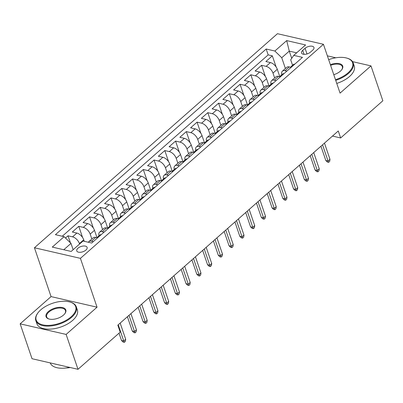 <?xml version="1.0" encoding="UTF-8"?>
<svg xmlns="http://www.w3.org/2000/svg" width="403" height="403" viewBox="0 0 403 403"><rect width="100%" height="100%" fill="white"/><g stroke="black" fill="none" stroke-linecap="round" stroke-linejoin="round"><path stroke-width="0.6" d="M85.915 250.061A5.476 2.776 -18.8 0 0 87.119 247.382A5.476 2.776 -18.8 0 0 83.345 246.011A5.476 2.776 -18.8 0 0 77.96 248.228A5.476 2.776 -18.8 0 0 76.756 250.908A5.476 2.776 -18.8 0 0 80.529 252.278A5.476 2.776 -18.8 0 0 85.915 250.061M20.15 323.831L66.127 334.425L97.042 307.192L51.065 296.598L20.15 323.831L32.023 358.71L78.001 369.304L120.21 332.127L117.832 325.15L338.268 130.975L340.646 137.952L382.85 100.775L370.977 65.891L352.565 61.649M51.065 296.598L34.441 247.759L277.455 33.696L323.433 44.29L80.419 258.353L34.441 247.759M279.798 76.676L277.284 69.291A6.841 3.738 -131.4 0 0 270.418 62.566L265.879 61.523L272.332 55.841L276.131 66.989M274.65 77.965L272.987 73.084A6.841 3.738 -131.4 0 0 266.116 66.354L261.577 65.311L265.375 76.464M261.577 65.311L255.129 70.993L259.663 72.041A6.841 3.738 -131.4 0 1 266.534 78.766L269.048 86.146M259.391 95.315L258.585 95.551A4.534 2.473 48.6 0 0 258.288 95.622L255.779 88.237A6.841 3.738 -131.4 0 0 248.908 81.512L244.374 80.464L250.827 74.782L254.62 85.935M248.641 104.785L247.83 105.022A4.534 2.473 48.6 0 0 247.533 105.092L245.029 97.707A6.841 3.738 -131.4 0 0 238.158 90.982L233.619 89.94L240.072 84.257L243.87 95.405M237.886 114.261L237.08 114.497A4.534 2.473 48.6 0 0 236.783 114.563L234.274 107.183A6.841 3.738 -131.4 0 0 227.403 100.453L222.869 99.41L229.322 93.728L233.115 104.881M226.033 124.033L223.519 116.653A6.841 3.738 -131.4 0 0 216.653 109.928L212.114 108.881L218.567 103.198L222.365 114.351M215.283 133.504L212.769 126.124A6.841 3.738 -131.4 0 0 205.898 119.399L201.364 118.356L207.812 112.669L211.61 123.822M205.626 142.677L204.82 142.914A4.534 2.473 48.6 0 0 204.523 142.979L202.014 135.599A6.841 3.738 -131.4 0 0 195.143 128.869L190.609 127.827L197.062 122.144L200.855 133.292M194.876 152.148L194.065 152.384A4.534 2.473 48.6 0 0 193.767 152.45L191.264 145.07A6.841 3.738 -131.4 0 0 184.393 138.345L179.854 137.297L186.307 131.615L190.105 142.768M184.121 161.618L183.315 161.855A4.534 2.473 48.6 0 0 183.017 161.925L180.509 154.54A6.841 3.738 -131.4 0 0 173.638 147.815L169.104 146.768L175.557 141.085L179.35 152.238M173.371 171.089L172.56 171.325A4.534 2.473 48.6 0 0 172.262 171.396L169.759 164.011A6.841 3.738 -131.4 0 0 162.888 157.286L158.349 156.243L164.802 150.561L168.6 161.709M161.517 180.866L159.004 173.486A6.841 3.738 -131.4 0 0 152.133 166.756L147.599 165.714L154.047 160.031L157.845 171.184M150.762 190.337L148.249 182.957A6.841 3.738 -131.4 0 0 141.377 176.232L136.844 175.184L143.297 169.502L147.09 180.655M140.012 199.807L137.499 192.427A6.841 3.738 -131.4 0 0 130.627 185.702L126.094 184.66L132.542 178.972L136.34 190.125M130.355 208.981L129.549 209.217A4.534 2.473 48.6 0 0 129.252 209.283L126.744 201.903A6.841 3.738 -131.4 0 0 119.872 195.173L115.339 194.13L121.792 188.448L125.585 199.596M119.605 218.451L118.794 218.688A4.534 2.473 48.6 0 0 118.497 218.753L115.993 211.374A6.841 3.738 -131.4 0 0 109.122 204.648L104.584 203.601L111.037 197.918L114.835 209.071M108.85 227.922L108.044 228.158A4.534 2.473 48.6 0 0 107.742 228.229L105.238 220.844A6.841 3.738 -131.4 0 0 98.367 214.119L93.834 213.076L100.287 207.389L104.08 218.542M98.095 237.392L97.289 237.629A4.534 2.473 48.6 0 0 96.992 237.699L94.483 230.315A6.841 3.738 -131.4 0 0 87.617 223.589L83.078 222.547L89.531 216.864L93.33 228.012M84.252 241.311L83.733 239.79A6.841 3.738 -131.4 0 0 76.862 233.065L72.328 232.017L78.776 226.335L82.575 237.488M305.081 48.305L302.713 50.385A5.304 2.69 -18.8 0 0 301.545 52.984A5.304 2.69 -18.8 0 0 305.202 54.309A5.304 2.69 -18.8 0 0 310.421 52.163L312.783 50.078A5.304 2.69 -18.8 0 0 313.952 47.483A5.304 2.69 -18.8 0 0 310.295 46.159A5.304 2.69 -18.8 0 0 305.081 48.305L307.005 53.957M291.722 58.319L289.268 51.121L281.742 57.75L274.871 51.025L266.176 49.02L55.418 234.672L64.112 236.672L52.284 247.094L71.175 251.447L83.003 241.024L91.703 243.029L302.462 57.377L293.762 55.377L290.689 59.81L292.553 65.276M274.871 51.025L286.699 40.602L305.59 44.955L293.762 55.377M79.587 244.032L79.431 243.578L83.733 239.79M91.849 238.989L90.186 234.108L94.483 230.315M102.599 229.519L100.936 224.632L105.238 220.844M113.354 220.043L111.691 215.162L115.993 211.374M124.104 210.573L122.441 205.691L126.744 201.903M134.859 201.102L133.197 196.216L137.499 192.427M145.614 191.632L143.952 186.745L148.249 182.957M156.364 182.156L154.702 177.275L159.004 173.486M167.119 172.686L165.457 167.804L169.759 164.011M177.869 163.215L176.207 158.329L180.509 154.54M188.624 153.739L186.962 148.858L191.264 145.07M199.374 144.269L197.712 139.388L202.014 135.599M210.129 134.798L208.467 129.912L212.769 126.124M220.884 125.323L219.222 120.442L223.519 116.653M231.634 115.852L229.972 110.971L234.274 107.183M242.389 106.382L240.727 101.496L245.029 97.707M253.139 96.911L251.477 92.025L255.779 88.237M263.894 87.436L262.232 82.555L266.534 78.766M272.332 55.841L268.171 54.879L62.269 236.249M79.431 243.578A6.841 3.738 48.6 0 0 72.56 236.853L68.026 235.805L65.498 238.032M78.776 226.335L83.315 227.378A6.841 3.738 48.6 0 1 90.186 234.108M89.531 216.864L94.065 217.907A6.841 3.738 48.6 0 1 100.936 224.632M100.287 207.389L104.82 208.437A6.841 3.738 48.6 0 1 111.691 215.162M111.037 197.918L115.57 198.961A6.841 3.738 48.6 0 1 122.441 205.691M121.792 188.448L126.325 189.491A6.841 3.738 48.6 0 1 133.197 196.216M132.542 178.972L137.08 180.02A6.841 3.738 48.6 0 1 143.952 186.745M143.297 169.502L147.83 170.55A6.841 3.738 48.6 0 1 154.702 177.275M154.047 160.031L158.586 161.074A6.841 3.738 48.6 0 1 165.457 167.804M164.802 150.561L169.336 151.604A6.841 3.738 48.6 0 1 176.207 158.329M175.557 141.085L180.091 142.133A6.841 3.738 48.6 0 1 186.962 148.858M186.307 131.615L190.846 132.658A6.841 3.738 48.6 0 1 197.712 139.388M197.062 122.144L201.596 123.187A6.841 3.738 48.6 0 1 208.467 129.912M207.812 112.669L212.351 113.717A6.841 3.738 48.6 0 1 219.222 120.442M218.567 103.198L223.101 104.246A6.841 3.738 48.6 0 1 229.972 110.971M229.322 93.728L233.856 94.77A6.841 3.738 48.6 0 1 240.727 101.496M240.072 84.257L244.611 85.3A6.841 3.738 48.6 0 1 251.477 92.025M250.827 74.782L255.361 75.829A6.841 3.738 48.6 0 1 262.232 82.555M286.845 71.129L285.002 70.706A6.841 3.738 -131.4 0 0 282.382 71.155A6.841 3.738 -131.4 0 0 281.808 74.741M291.147 67.341L289.304 66.918A6.841 3.738 -131.4 0 0 286.679 67.366L282.382 71.155M280.392 76.817L278.549 76.389A6.841 3.738 -131.4 0 0 275.929 76.837L271.627 80.625A6.841 3.738 48.6 0 1 274.252 80.177L276.095 80.605M269.642 86.287L267.799 85.864A6.841 3.738 -131.4 0 0 265.174 86.307L260.872 90.096A6.841 3.738 48.6 0 1 263.497 89.652L265.34 90.076M258.887 95.758L257.043 95.335A6.841 3.738 -131.4 0 0 254.424 95.783L250.122 99.571A6.841 3.738 48.6 0 1 252.741 99.123L254.585 99.546M248.137 105.233L246.293 104.805A6.841 3.738 -131.4 0 0 243.669 105.254L239.367 109.042A6.841 3.738 48.6 0 1 241.991 108.593L243.835 109.022M237.382 114.704L235.538 114.276A6.841 3.738 -131.4 0 0 232.914 114.724L228.617 118.512A6.841 3.738 48.6 0 1 231.236 118.069L233.08 118.492M226.627 124.174L224.788 123.751A6.841 3.738 -131.4 0 0 222.164 124.2L217.862 127.988A6.841 3.738 48.6 0 1 220.486 127.539L222.33 127.963M215.877 133.645L214.033 133.222A6.841 3.738 -131.4 0 0 211.409 133.67L207.107 137.458A6.841 3.738 48.6 0 1 209.731 137.01L211.575 137.438M205.122 143.12L203.278 142.692A6.841 3.738 -131.4 0 0 200.659 143.141L196.357 146.929A6.841 3.738 48.6 0 1 198.976 146.48L200.82 146.909M194.372 152.591L192.528 152.168A6.841 3.738 -131.4 0 0 189.904 152.611L185.602 156.404A6.841 3.738 48.6 0 1 188.226 155.956L190.07 156.379M183.617 162.061L181.773 161.638A6.841 3.738 -131.4 0 0 179.154 162.087L174.852 165.875A6.841 3.738 48.6 0 1 177.471 165.426L179.315 165.85M172.867 171.537L171.023 171.109A6.841 3.738 -131.4 0 0 168.399 171.557L164.097 175.345A6.841 3.738 48.6 0 1 166.721 174.897L168.565 175.325M162.112 181.007L160.268 180.584A6.841 3.738 -131.4 0 0 157.644 181.028L153.347 184.816A6.841 3.738 48.6 0 1 155.966 184.373L157.81 184.796M151.357 190.478L149.513 190.055A6.841 3.738 -131.4 0 0 146.894 190.503L142.591 194.291A6.841 3.738 48.6 0 1 145.216 193.843L147.055 194.266M140.607 199.948L138.763 199.525A6.841 3.738 -131.4 0 0 136.138 199.974L131.836 203.762A6.841 3.738 48.6 0 1 134.461 203.314L136.305 203.742M129.852 209.424L128.008 208.996A6.841 3.738 -131.4 0 0 125.388 209.444L121.086 213.232A6.841 3.738 48.6 0 1 123.706 212.789L125.55 213.212M119.102 218.894L117.258 218.471A6.841 3.738 -131.4 0 0 114.633 218.915L110.331 222.708A6.841 3.738 48.6 0 1 112.956 222.26L114.8 222.683M108.347 228.365L106.503 227.942A6.841 3.738 -131.4 0 0 103.878 228.39L99.581 232.178A6.841 3.738 48.6 0 1 102.201 231.73L104.045 232.153M97.591 237.841L95.748 237.412A6.841 3.738 -131.4 0 0 93.128 237.861L88.826 241.649A6.841 3.738 48.6 0 1 91.451 241.201L93.294 241.629M285.4 68.495L281.742 57.75M335.8 57.79L327.372 55.846M66.127 334.425L78.001 369.304M97.042 307.192L80.419 258.353M323.433 44.29L340.061 93.123L370.977 65.891M332.485 136.073L340.646 137.952M296.658 52.823L289.268 51.121L286.699 40.602M73.134 249.719L70.983 243.402L63.785 249.744M268.171 54.879L266.176 49.02M68.026 235.805L70.424 242.853M271.053 84.212A6.841 3.738 48.6 0 1 271.627 80.625M260.303 93.687A6.841 3.738 48.6 0 1 260.872 90.096M249.548 103.158A6.841 3.738 48.6 0 1 250.122 99.571M238.798 112.628A6.841 3.738 48.6 0 1 239.367 109.042M228.043 122.099A6.841 3.738 48.6 0 1 228.617 118.512M217.288 131.574A6.841 3.738 48.6 0 1 217.862 127.988M206.538 141.045A6.841 3.738 48.6 0 1 207.107 137.458M195.782 150.515A6.841 3.738 48.6 0 1 196.357 146.929M185.032 159.991A6.841 3.738 48.6 0 1 185.602 156.404M174.277 169.462A6.841 3.738 48.6 0 1 174.852 165.875M163.522 178.932A6.841 3.738 48.6 0 1 164.097 175.345M152.772 188.403A6.841 3.738 48.6 0 1 153.347 184.816M142.017 197.878A6.841 3.738 48.6 0 1 142.591 194.291M131.267 207.349A6.841 3.738 48.6 0 1 131.836 203.762M120.512 216.819A6.841 3.738 48.6 0 1 121.086 213.232M109.757 226.295A6.841 3.738 48.6 0 1 110.331 222.708M99.007 235.765A6.841 3.738 48.6 0 1 99.581 232.178M64.112 236.672L70.983 243.402M88.353 242.258A6.841 3.738 48.6 0 1 88.826 241.649M294.724 64.193A4.534 2.473 -131.4 0 0 293.374 64.551L291.329 66.354A4.534 2.473 -131.4 0 0 290.87 67.13M292.422 66.218L292.135 66.001A4.534 2.473 -131.4 0 0 291.329 66.354M290.543 67.205A4.534 2.473 48.6 0 1 290.845 67.135L291.651 66.898M320.954 146.229L325.82 160.52L328.057 161.034L322.541 144.828M329.992 159.331L329.684 161.407L328.606 162.354L328.057 161.034L329.992 159.331L324.475 143.125M328.606 162.354L327.367 162.066L325.82 160.52M335.487 79.693A20.87 10.589 -18.8 0 0 347.98 72.913A20.87 10.589 -18.8 0 0 346.776 58.082A20.87 10.589 -18.8 0 0 328.667 59.654M346.776 58.082L347.26 58.223A21.384 10.851 161.2 0 1 353.204 62.949A21.384 10.851 161.2 0 1 348.494 73.417A21.384 10.851 161.2 0 1 335.714 80.358M330.374 64.676A10.433 5.294 161.2 0 1 340.621 64.042A10.433 5.294 161.2 0 1 341.809 69.654A10.433 5.294 161.2 0 1 340.399 71.165A10.433 5.294 161.2 0 1 333.78 74.671M353.204 62.949L354.247 66.016A21.384 10.851 161.2 0 1 349.542 76.489A21.384 10.851 161.2 0 1 336.757 83.426M341.648 69.86A9.919 5.032 -18.8 0 0 342.354 66.641A9.919 5.032 -18.8 0 0 330.601 65.341M71.089 316.818A20.87 10.589 -18.8 0 0 69.885 301.983A20.87 10.589 -18.8 0 0 40.768 309.831A20.87 10.589 -18.8 0 0 37.953 312.854A20.87 10.589 -18.8 0 0 44.844 325.231A20.87 10.589 -18.8 0 0 71.089 316.818M69.885 301.983L70.374 302.124A21.384 10.851 161.2 0 1 76.313 306.854A21.384 10.851 161.2 0 1 71.608 317.322A21.384 10.851 161.2 0 1 50.571 325.977A21.384 10.851 161.2 0 1 35.832 320.632A21.384 10.851 161.2 0 1 37.655 313.262L37.953 312.854M63.513 315.07A10.433 5.294 161.2 0 1 48.954 318.995A10.433 5.294 161.2 0 1 48.35 311.579A10.433 5.294 161.2 0 1 61.473 307.373A10.433 5.294 161.2 0 1 64.918 313.559A10.433 5.294 161.2 0 1 63.513 315.07M64.762 313.766A9.919 5.032 -18.8 0 0 65.462 310.547A9.919 5.032 -18.8 0 0 58.626 308.068A9.919 5.032 -18.8 0 0 48.864 312.083A9.919 5.032 -18.8 0 0 46.683 316.939A9.919 5.032 -18.8 0 0 49.201 319.06M76.313 306.854L77.361 309.922A21.384 10.851 161.2 0 1 72.651 320.39A21.384 10.851 161.2 0 1 51.614 329.044A21.384 10.851 161.2 0 1 36.875 323.705L35.832 320.632M70.213 367.511A15.395 7.813 161.2 0 1 66.067 367.989M57.04 364.478A21.384 10.851 161.2 0 1 54.617 363.919M69.598 367.37A21.384 10.851 161.2 0 1 50.224 362.907M283.974 73.663A4.534 2.473 -131.4 0 0 282.619 74.026L280.579 75.824A4.534 2.473 -131.4 0 0 280.12 76.605M281.667 75.693L281.38 75.472A4.534 2.473 -131.4 0 0 280.579 75.824M279.793 76.676A4.534 2.473 48.6 0 1 280.09 76.61L280.896 76.368M310.204 155.699L315.07 169.99L317.307 170.504L311.786 154.304M319.241 168.802L318.929 170.882L317.856 171.829L317.307 170.504L319.241 168.802L313.725 152.596M317.856 171.829L316.612 171.542L315.07 169.99M273.219 83.134A4.534 2.473 -131.4 0 0 271.869 83.497L269.824 85.295A4.534 2.473 -131.4 0 0 269.365 86.076M270.917 85.164L270.63 84.942A4.534 2.473 -131.4 0 0 269.824 85.295M269.038 86.146A4.534 2.473 48.6 0 1 269.335 86.081L270.146 85.844M299.449 165.17L304.315 179.461L306.552 179.98L301.036 163.774M308.486 178.272L308.179 180.353L307.101 181.3L306.552 179.98L308.486 178.272L302.97 162.066M307.101 181.3L305.862 181.012L304.315 179.461M262.464 92.609A4.534 2.473 -131.4 0 0 261.114 92.967L259.074 94.765A4.534 2.473 -131.4 0 0 258.615 95.546M260.162 94.634L259.875 94.413A4.534 2.473 -131.4 0 0 259.074 94.765M288.699 174.64L293.56 188.936L295.797 189.45L290.281 173.245M297.736 187.748L297.424 189.823L296.351 190.77L295.797 189.45L297.736 187.748L292.22 171.542M296.351 190.77L295.107 190.483L293.56 188.936M251.714 102.08A4.534 2.473 -131.4 0 0 250.364 102.438L248.319 104.241A4.534 2.473 -131.4 0 0 247.86 105.017M249.412 104.11L249.119 103.888A4.534 2.473 -131.4 0 0 248.319 104.241M277.944 184.116L282.81 198.407L285.047 198.921L279.531 182.715M286.981 197.218L286.674 199.294L285.596 200.241L285.047 198.921L286.981 197.218L281.465 181.012M285.596 200.241L284.352 199.959L282.81 198.407M240.959 111.55A4.534 2.473 -131.4 0 0 239.609 111.913L237.569 113.711A4.534 2.473 -131.4 0 0 237.11 114.492M238.657 113.581L238.369 113.359A4.534 2.473 -131.4 0 0 237.569 113.711M267.189 193.586L272.055 207.877L274.292 208.396L268.776 192.191M276.226 206.689L275.919 208.769L274.846 209.716L274.292 208.396L276.226 206.689L270.71 190.483M274.846 209.716L273.602 209.429L272.055 207.877M230.209 121.026A4.534 2.473 -131.4 0 0 228.859 121.384L226.813 123.182A4.534 2.473 -131.4 0 0 226.355 123.963M227.902 123.051L227.614 122.829A4.534 2.473 -131.4 0 0 226.813 123.182M226.028 124.038A4.534 2.473 48.6 0 1 226.325 123.968L227.136 123.731M256.439 203.057L261.305 217.353L263.542 217.867L258.026 201.661M265.476 216.159L265.164 218.24L264.091 219.187L263.542 217.867L265.476 216.159L259.96 199.959M264.091 219.187L262.847 218.9L261.305 217.353M219.454 130.496A4.534 2.473 -131.4 0 0 218.104 130.854L216.058 132.658A4.534 2.473 -131.4 0 0 215.6 133.433M217.152 132.527L216.864 132.305A4.534 2.473 -131.4 0 0 216.058 132.658M215.273 133.509A4.534 2.473 48.6 0 1 215.57 133.438L216.381 133.202M245.684 212.532L250.55 226.824L252.787 227.337L247.271 211.132M254.721 225.635L254.414 227.71L253.336 228.657L252.787 227.337L254.721 225.635L249.205 209.429M253.336 228.657L252.097 228.375L250.55 226.824M208.699 139.967A4.534 2.473 -131.4 0 0 207.349 140.33L205.308 142.128A4.534 2.473 -131.4 0 0 204.85 142.909M206.396 141.997L206.109 141.775A4.534 2.473 -131.4 0 0 205.308 142.128M234.934 222.003L239.795 236.294L242.032 236.813L236.516 220.607M243.971 235.105L243.659 237.186L242.586 238.133L242.032 236.813L243.971 235.105L238.455 218.9M242.586 238.133L241.342 237.846L239.795 236.294M197.949 149.437A4.534 2.473 -131.4 0 0 196.599 149.8L194.553 151.599A4.534 2.473 -131.4 0 0 194.095 152.379M195.646 151.468L195.354 151.246A4.534 2.473 -131.4 0 0 194.553 151.599M224.179 231.473L229.045 245.77L231.282 246.283L225.766 230.078M233.216 244.576L232.909 246.656L231.831 247.603L231.282 246.283L233.216 244.576L227.7 228.375M231.831 247.603L230.592 247.316L229.045 245.77M187.194 158.913A4.534 2.473 -131.4 0 0 185.843 159.271L183.803 161.069A4.534 2.473 -131.4 0 0 183.345 161.85M184.891 160.938L184.604 160.721A4.534 2.473 -131.4 0 0 183.803 161.069M213.424 240.949L218.29 255.24L220.527 255.754L215.011 239.548M222.466 254.051L222.154 256.127L221.081 257.074L220.527 255.754L222.466 254.051L216.945 237.846M221.081 257.074L219.837 256.787L218.29 255.24M176.443 168.383A4.534 2.473 -131.4 0 0 175.093 168.746L173.048 170.545A4.534 2.473 -131.4 0 0 172.59 171.325M174.141 170.414L173.849 170.192A4.534 2.473 -131.4 0 0 173.048 170.545M202.674 250.419L207.54 264.711L209.777 265.224L204.261 249.024M211.711 263.522L211.399 265.602L210.326 266.549L209.777 265.224L211.711 263.522L206.195 247.316M210.326 266.549L209.081 266.262L207.54 264.711M165.688 177.854A4.534 2.473 -131.4 0 0 164.338 178.217L162.293 180.015A4.534 2.473 -131.4 0 0 161.835 180.796M163.386 179.884L163.099 179.662A4.534 2.473 -131.4 0 0 162.293 180.015M161.507 180.866A4.534 2.473 48.6 0 1 161.81 180.801L162.616 180.564M191.919 259.89L196.785 274.181L199.022 274.7L193.505 258.494M200.956 272.992L200.649 275.073L199.571 276.02L199.022 274.7L200.956 272.992L195.44 256.787M199.571 276.02L198.331 275.733L196.785 274.181M154.938 187.33A4.534 2.473 -131.4 0 0 153.583 187.687L151.543 189.486A4.534 2.473 -131.4 0 0 151.085 190.266M152.631 189.355L152.344 189.133A4.534 2.473 -131.4 0 0 151.543 189.486M150.757 190.342A4.534 2.473 48.6 0 1 151.054 190.271L151.86 190.035M181.169 269.36L186.035 283.657L188.272 284.17L182.75 267.965M190.206 282.468L189.894 284.543L188.821 285.49L188.272 284.17L190.206 282.468L184.69 266.262M188.821 285.49L187.576 285.203L186.035 283.657M144.183 196.8A4.534 2.473 -131.4 0 0 142.833 197.158L140.788 198.961A4.534 2.473 -131.4 0 0 140.33 199.737M141.881 198.83L141.589 198.608A4.534 2.473 -131.4 0 0 140.788 198.961M140.002 199.812A4.534 2.473 48.6 0 1 140.299 199.742L141.11 199.505M170.414 278.836L175.28 293.127L177.516 293.641L172 277.435M179.451 291.938L179.144 294.014L178.066 294.961L177.516 293.641L179.451 291.938L173.935 275.733M178.066 294.961L176.826 294.679L175.28 293.127M133.428 206.271A4.534 2.473 -131.4 0 0 132.078 206.633L130.038 208.432A4.534 2.473 -131.4 0 0 129.58 209.212M131.126 208.301L130.839 208.079A4.534 2.473 -131.4 0 0 130.038 208.432M159.659 288.306L164.525 302.598L166.761 303.116L161.245 286.911M168.701 301.409L168.389 303.489L167.316 304.436L166.761 303.116L168.701 301.409L163.18 285.203M167.316 304.436L166.071 304.149L164.525 302.598M122.678 215.741A4.534 2.473 -131.4 0 0 121.328 216.104L119.283 217.902A4.534 2.473 -131.4 0 0 118.825 218.683M120.376 217.771L120.084 217.549A4.534 2.473 -131.4 0 0 119.283 217.902M148.909 297.777L153.775 312.073L156.011 312.587L150.495 296.381M157.946 310.879L157.638 312.96L156.56 313.907L156.011 312.587L157.946 310.879L152.43 294.679M156.56 313.907L155.316 313.62L153.775 312.073M111.923 225.217A4.534 2.473 -131.4 0 0 110.573 225.574L108.528 227.378A4.534 2.473 -131.4 0 0 108.069 228.153M109.621 227.242L109.334 227.025A4.534 2.473 -131.4 0 0 108.528 227.378M138.153 307.252L143.02 321.544L145.256 322.057L139.74 305.852M147.191 320.355L146.883 322.43L145.805 323.377L145.256 322.057L147.191 320.355L141.675 304.149M145.805 323.377L144.566 323.09L143.02 321.544M101.173 234.687A4.534 2.473 -131.4 0 0 99.818 235.05L97.778 236.848A4.534 2.473 -131.4 0 0 97.319 237.629M98.866 236.717L98.579 236.496A4.534 2.473 -131.4 0 0 97.778 236.848M127.403 316.723L132.27 331.014L134.506 331.528L128.985 315.327M136.441 329.825L136.128 331.906L135.055 332.853L134.506 331.528L136.441 329.825L130.925 313.62M135.055 332.853L133.811 332.566L132.27 331.014M119.026 333.17L121.515 340.485L123.751 341.003L118.235 324.798M125.686 339.296L125.378 341.376L124.3 342.323L123.751 341.003L125.686 339.296L120.17 323.09M124.3 342.323L123.061 342.036L121.515 340.485M272.987 73.084L277.284 69.291M266.116 66.354L270.418 62.566M72.56 236.853L76.862 233.065M83.315 227.378L87.617 223.589M94.065 217.907L98.367 214.119M104.82 208.437L109.122 204.648M115.57 198.961L119.872 195.173M126.325 189.491L130.627 185.702M137.08 180.02L141.377 176.232M147.83 170.55L152.133 166.756M158.586 161.074L162.888 157.286M169.336 151.604L173.638 147.815M180.091 142.133L184.393 138.345M190.846 132.658L195.143 128.869M201.596 123.187L205.898 119.399M212.351 113.717L216.653 109.928M223.101 104.246L227.403 100.453M233.856 94.77L238.158 90.982M244.611 85.3L248.908 81.512M255.361 75.829L259.663 72.041M285.002 70.706L289.304 66.918M274.252 80.177L278.549 76.389M263.497 89.652L267.799 85.864M252.741 99.123L257.043 95.335M241.991 108.593L246.293 104.805M231.236 118.069L235.538 114.276M220.486 127.539L224.788 123.751M209.731 137.01L214.033 133.222M198.976 146.48L203.278 142.692M188.226 155.956L192.528 152.168M177.471 165.426L181.773 161.638M166.721 174.897L171.023 171.109M155.966 184.373L160.268 180.584M145.216 193.843L149.513 190.055M134.461 203.314L138.763 199.525M123.706 212.789L128.008 208.996M112.956 222.26L117.258 218.471M102.201 231.73L106.503 227.942M91.451 241.201L95.748 237.412M304.058 54.329L302.713 50.385M292.256 66.364L292.135 66.001M281.506 75.835L281.38 75.472M270.751 85.31L270.63 84.942M260 94.781L259.875 94.413M249.245 104.251L249.119 103.888M238.49 113.727L238.369 113.359M227.74 123.197L227.614 122.829M216.985 132.668L216.864 132.305M206.235 142.138L206.109 141.775M195.48 151.614L195.354 151.246M184.73 161.084L184.604 160.721M173.975 170.555L173.849 170.192M163.22 180.03L163.099 179.662M152.47 189.501L152.344 189.133M141.715 198.971L141.589 198.608M130.965 208.447L130.839 208.079M120.21 217.917L120.084 217.549M109.455 227.388L109.334 227.025M98.705 236.858L98.579 236.496"/></g></svg>
